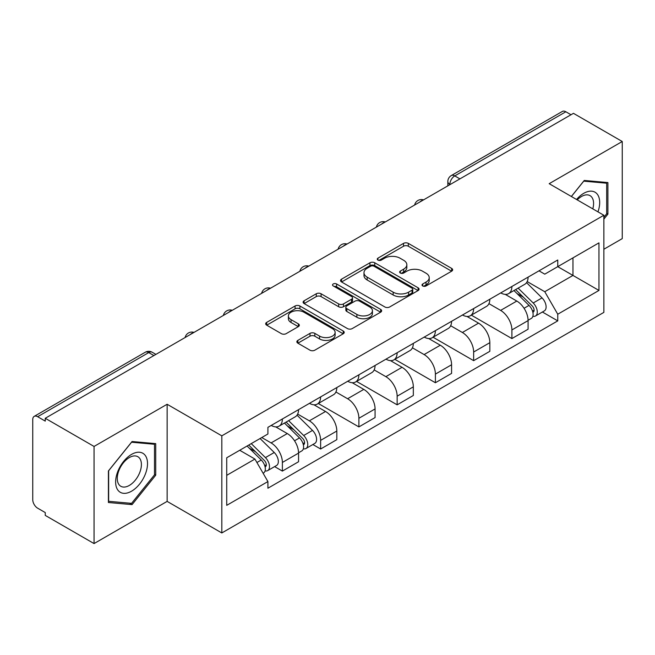 <?xml version="1.0" encoding="UTF-8"?>
<svg xmlns="http://www.w3.org/2000/svg" width="655" height="655" viewBox="0 0 655 655"><rect width="100%" height="100%" fill="white"/><g stroke="black" fill="none" stroke-linecap="round" stroke-linejoin="round"><path stroke-width="0.98" d="M422.712 285.948A2.383 1.375 0 0 0 426.086 285.948L451.655 271.186A3.406 1.965 0 0 0 452.654 269.794A3.406 1.965 0 0 0 451.655 268.403L408.335 243.39A3.406 1.965 0 0 0 403.521 243.39L377.943 258.152A2.383 1.375 0 0 0 377.247 259.126A2.383 1.375 0 0 0 377.943 260.101A2.383 1.375 0 0 0 381.316 260.101L384.624 258.193A10.889 6.288 0 0 1 400.025 258.193L403.636 260.272A10.889 6.288 0 0 1 406.829 264.718A10.889 6.288 0 0 1 403.636 269.164L400.328 271.08A2.383 1.375 0 0 0 399.632 272.054A2.383 1.375 0 0 0 400.328 273.02A2.383 1.375 0 0 0 403.701 273.02L407.009 271.113A10.889 6.288 0 0 1 422.409 271.113L426.02 273.2A10.889 6.288 0 0 1 429.213 277.646A10.889 6.288 0 0 1 426.02 282.092L422.712 284A2.383 1.375 0 0 0 422.017 284.974A2.383 1.375 0 0 0 422.712 285.948L422.712 284M297.853 340.387A3.406 1.965 0 0 0 296.854 341.779A3.406 1.965 0 0 0 297.853 343.163L310.003 350.188A3.406 1.965 0 0 0 314.818 350.188L343.22 333.788A3.406 1.965 0 0 0 344.219 332.396A3.406 1.965 0 0 0 343.22 331.004L299.9 305.991A3.406 1.965 0 0 0 295.086 305.991L266.683 322.391A3.406 1.965 0 0 0 265.684 323.783A3.406 1.965 0 0 0 266.683 325.167L281.363 333.649A3.406 1.965 0 0 0 286.178 333.649L298.336 326.632A3.406 1.965 0 0 0 299.327 325.24A3.406 1.965 0 0 0 298.336 323.848L291.049 319.648A9.104 5.256 0 0 1 288.388 315.931A9.104 5.256 0 0 1 294.005 311.076A9.104 5.256 0 0 1 303.928 312.214L332.453 328.679A9.104 5.256 0 0 1 335.123 332.396A9.104 5.256 0 0 1 329.498 337.251A9.104 5.256 0 0 1 319.575 336.113L314.818 333.37A3.406 1.965 0 0 0 310.003 333.37L297.853 340.387L297.853 343.163M221.816 435.837L167.131 404.266L94.058 446.448L45.252 418.275L573.452 113.331L622.25 141.505L549.177 183.687L603.861 215.258L221.816 435.837L221.816 532.957L603.861 312.386L603.861 215.258M384.862 306.966A3.406 1.965 0 0 0 389.676 306.966L418.078 290.566A3.406 1.965 0 0 0 419.077 289.183A3.406 1.965 0 0 0 418.078 287.791L374.75 262.778A3.406 1.965 0 0 0 369.944 262.778L341.542 279.169A3.406 1.965 0 0 0 340.543 280.561A3.406 1.965 0 0 0 341.542 281.953L384.862 306.966M334.189 286.464A2.383 1.375 0 0 1 336.604 286.8L336.604 283.967L380.653 309.397A3.406 1.965 0 0 1 381.652 310.789A3.406 1.965 0 0 1 380.653 312.181L352.251 328.573A3.406 1.965 0 0 1 347.437 328.573L304.108 303.56L304.108 300.784A3.406 1.965 0 0 0 303.109 302.168A3.406 1.965 0 0 0 304.108 303.56M304.108 300.784L316.267 293.767A3.406 1.965 0 0 1 321.081 293.767L338.651 303.912A3.406 1.965 0 0 0 343.466 303.912L351.53 299.253A3.406 1.965 0 0 0 352.521 297.861A3.406 1.965 0 0 0 351.53 296.478L333.231 285.916A2.383 1.375 0 0 1 332.535 284.941A2.383 1.375 0 0 1 334.009 283.672A2.383 1.375 0 0 1 336.604 283.967M94.058 446.448L94.058 543.576L45.252 515.403L45.252 512.57L37.654 508.182A6.935 4.004 -120 0 1 32.75 499.683L32.75 419.552A6.935 4.004 -120 0 1 34.183 416.375L145.271 352.243A6.935 4.004 60 0 1 148.734 352.587L37.654 416.719A6.935 4.004 -120 0 0 34.183 416.375M603.861 249.244L622.25 238.625L622.25 141.505M94.058 543.576L167.131 501.386L221.816 532.957M45.252 418.275L45.252 421.108L37.654 416.719M459.916 178.88L454.767 175.9A6.935 4.004 60 0 0 451.303 175.556L562.383 111.424A6.935 4.004 60 0 1 565.846 111.768L454.767 175.9A6.935 4.004 120 0 0 449.862 184.399L449.862 184.677M570.996 114.74L565.846 111.768M511.899 286.472A15.949 9.211 60 0 1 508.599 293.636L524.786 284.295A15.949 9.211 -120 0 0 528.086 277.13M488.933 303.65L500.625 310.396A15.949 9.211 60 0 1 511.899 329.94L528.086 320.59A15.949 9.211 -120 0 0 516.803 301.054L505.226 294.365M528.086 320.59L528.086 329.228L511.899 338.569L471.33 315.153M508.599 293.636A15.949 9.211 60 0 1 500.748 292.916M511.899 329.94L511.899 338.569M473.647 308.562A15.949 9.211 60 0 1 470.347 315.718L486.526 306.376A15.949 9.211 -120 0 0 489.834 299.212M433.078 337.235L473.647 360.659L489.834 351.317L489.834 342.68A15.949 9.211 -120 0 0 478.551 323.144L466.966 316.455M470.347 315.718A15.949 9.211 60 0 1 462.495 314.998M450.681 325.74L462.373 332.486A15.949 9.211 60 0 1 473.647 352.022L473.647 360.659M435.395 330.644A15.949 9.211 60 0 1 432.095 337.808L448.274 328.458A15.949 9.211 -120 0 0 451.582 321.302M394.826 359.325L435.395 382.741L451.582 373.399L451.582 364.761A15.949 9.211 -120 0 0 440.299 345.226L428.714 338.537M432.095 337.808A15.949 9.211 60 0 1 424.235 337.088M412.429 347.821L424.113 354.568A15.949 9.211 60 0 1 435.395 374.111L435.395 382.741M397.143 352.734A15.949 9.211 60 0 1 393.835 359.89L410.022 350.548A15.949 9.211 -120 0 0 413.321 343.384M356.574 381.406L397.143 404.831L413.33 395.489L413.33 386.851A15.949 9.211 -120 0 0 402.047 367.316L390.462 360.627M393.835 359.89A15.949 9.211 60 0 1 385.983 359.169M374.169 369.911L385.86 376.658A15.949 9.211 60 0 1 397.143 396.193L397.143 404.831M358.891 374.816A15.949 9.211 60 0 1 355.583 381.98L371.77 372.63A15.949 9.211 -120 0 0 375.069 365.474M318.314 403.496L358.891 426.913L375.069 417.571L375.069 408.933A15.949 9.211 -120 0 0 363.795 389.398L352.21 382.708M355.583 381.98A15.949 9.211 60 0 1 347.731 381.259M335.917 391.993L347.608 398.739A15.949 9.211 60 0 1 358.891 418.283L358.891 426.913M320.631 396.905A15.949 9.211 60 0 1 317.331 404.061L333.518 394.719A15.949 9.211 -120 0 0 336.817 387.555M312.877 444.524L320.631 449.002L336.817 439.661L336.817 431.023A15.949 9.211 -120 0 0 325.535 411.487L313.958 404.798M317.331 404.061A15.949 9.211 60 0 1 309.479 403.341M297.665 414.083L309.356 420.829A15.949 9.211 60 0 1 320.631 440.365L320.631 449.002M282.379 418.987A15.949 9.211 60 0 1 279.079 426.151L295.258 416.801A15.949 9.211 -120 0 0 298.565 409.645M274.617 466.606L282.379 471.084L298.565 461.742L298.565 453.104A15.949 9.211 -120 0 0 287.283 433.569L275.698 426.88M279.079 426.151A15.949 9.211 60 0 1 271.227 425.431M261.779 437.532L271.096 442.911A15.949 9.211 60 0 1 282.379 462.455L282.379 471.084M539 270.826L544.764 274.158L598.957 242.866L572.961 257.873L572.961 275.427L544.764 291.712L527.185 281.568M226.72 475.333L254.918 459.057L267.911 481.564L226.72 505.349L226.72 457.779L267.911 433.995L267.911 427.338L557.757 260.002L557.757 266.651L598.957 290.435L557.757 314.22L544.764 291.712M598.957 242.866L598.957 290.435M267.911 481.564L267.911 488.221L557.757 320.876L557.757 314.22M603.861 219.155L607.905 214.119L607.905 182.565L584.244 180.452L571.348 196.492M167.131 404.266L167.131 501.386M108.403 502.508L132.064 504.62L155.726 475.186L155.726 443.632L132.064 441.519L108.403 470.953L108.403 502.508M254.918 459.057L239.714 450.272M542.397 312.009L557.757 320.876M606.677 213.415L607.905 214.119M129.559 503.179L132.064 504.62M154.498 474.474L155.726 475.186M423.662 286.284L426.02 284.925A10.889 6.288 0 0 0 429.213 280.479L429.213 277.646M406.829 264.718L406.829 267.551A10.889 6.288 0 0 1 403.636 271.997L401.278 273.364M451.614 271.211L408.335 246.223A3.406 1.965 0 0 0 403.521 246.223L378.893 260.436M418.037 290.591L374.75 265.611A3.406 1.965 0 0 0 369.944 265.611L341.582 281.977M412.06 290.149A2.383 1.375 0 0 0 412.756 289.183A2.383 1.375 0 0 0 412.06 288.208L374.03 266.249A2.383 1.375 0 0 0 370.665 266.249L367.168 268.263A10.889 6.288 0 0 0 363.983 272.709A10.889 6.288 0 0 0 367.168 277.155L393.164 292.163A10.889 6.288 0 0 0 408.573 292.163L412.06 290.149L412.06 292.981A2.383 1.375 0 0 0 412.756 292.007L412.756 289.183M363.983 272.709L363.983 275.542A10.889 6.288 0 0 0 367.168 279.988L367.168 277.155M412.06 292.981L408.573 294.996A10.889 6.288 0 0 1 393.164 294.996L367.168 279.988M304.157 303.584L316.267 296.592L316.267 293.767M352.521 297.861L352.521 300.694A3.406 1.965 0 0 1 351.53 302.086L343.466 306.736A3.406 1.965 0 0 1 338.651 306.736L321.081 296.592A3.406 1.965 0 0 0 316.267 296.592M336.604 286.8L380.604 312.206M356.885 314.433A9.104 5.256 0 0 0 366.808 315.579A9.104 5.256 0 0 0 372.425 310.716A9.104 5.256 0 0 0 369.756 306.998L359.71 301.202A3.406 1.965 0 0 0 354.895 301.202L346.831 305.852A3.406 1.965 0 0 0 345.84 307.244A3.406 1.965 0 0 0 346.831 308.636L356.885 314.433L356.885 317.266A9.104 5.256 0 0 0 366.808 318.404A9.104 5.256 0 0 0 372.425 313.548L372.425 310.716M345.84 307.244L345.84 310.077A3.406 1.965 0 0 0 346.831 311.469L346.831 308.636M356.885 317.266L346.831 311.469M335.123 332.396L335.123 335.229A9.104 5.256 0 0 1 329.498 340.084A9.104 5.256 0 0 1 319.575 338.946L314.818 336.203A3.406 1.965 0 0 0 310.003 336.203L297.894 343.195M288.388 315.931L288.388 318.764A9.104 5.256 0 0 0 291.049 322.481L291.049 319.648M298.287 326.657L291.049 322.481M343.179 333.813L299.9 308.824A3.406 1.965 0 0 0 295.086 308.824L266.724 325.199M513.962 290.542L529.027 305.402A8.671 5.003 60 0 1 531.32 318.404L528.086 320.27M516.967 293.505L523.353 297.19M515.632 289.575L532.138 305.852A4.159 2.399 60 0 1 533.236 312.091A4.159 2.399 60 0 1 532.851 312.247M518.13 288.135L533.203 302.995A8.671 5.003 60 0 1 535.487 315.997A8.671 5.003 60 0 1 532.867 316.275M526.563 282.649L542.029 297.902A8.671 5.003 60 0 1 544.313 310.904L535.487 315.997M597.958 211.86A22.54 13.018 120 0 0 597.557 194.551A22.54 13.018 120 0 0 576.531 199.48M592.791 208.871A17.063 9.85 120 0 0 591.964 197.433A17.063 9.85 120 0 0 590.049 195.649A17.063 9.85 120 0 0 577.227 199.881M571.397 196.516L583.752 181.148L606.677 183.203L606.677 213.767L603.861 217.28M605.163 182.319L606.677 183.203M145.377 455.61A22.54 13.018 120 0 0 123.607 461.447A22.54 13.018 120 0 0 117.769 489.956A22.54 13.018 120 0 0 139.54 484.127A22.54 13.018 120 0 0 145.377 455.61M139.785 458.492A17.063 9.85 120 0 0 137.869 456.715A17.063 9.85 120 0 0 121.994 464.682A17.063 9.85 120 0 0 118.882 484.495A17.063 9.85 120 0 0 120.807 486.272A17.063 9.85 120 0 0 136.682 478.306A17.063 9.85 120 0 0 139.785 458.492M131.573 503.359L108.648 501.304L108.648 470.74L131.573 442.215L154.498 444.262L154.498 474.834L131.573 503.359M152.983 443.386L154.498 444.262M284.442 423.048L299.507 437.917A8.671 5.003 60 0 1 301.799 450.918L298.557 452.785M287.447 426.02L293.833 429.705M286.112 422.09L302.61 438.367A4.159 2.399 60 0 1 303.707 444.606A4.159 2.399 60 0 1 303.331 444.753M288.609 420.649L303.674 435.509A8.671 5.003 60 0 1 305.967 448.511A8.671 5.003 60 0 1 303.347 448.79M297.043 415.155L312.509 430.417A8.671 5.003 60 0 1 314.793 443.41L305.967 448.511M247.082 446.022L261.255 460.007A8.671 5.003 60 0 1 263.539 473L263.113 473.254M249.187 448.102L255.581 451.794M248.753 445.056L264.358 460.457A4.159 2.399 60 0 1 265.455 466.696A4.159 2.399 60 0 1 265.078 466.843M251.25 443.615L265.422 457.599A8.671 5.003 60 0 1 267.707 470.593A8.671 5.003 60 0 1 265.095 470.871M260.076 438.514L274.248 452.499A8.671 5.003 60 0 1 276.541 465.5L267.707 470.593M450.108 184.538L449.862 184.399A6.935 4.004 0 0 1 447.832 181.566L447.832 185.856M320.631 440.365L336.817 431.023M358.891 418.283L375.069 408.933M397.143 396.193L413.33 386.851M435.395 374.111L451.582 364.761M473.647 352.022L489.834 342.68M282.379 462.455L298.565 453.104M271.096 442.911L287.283 433.569M309.356 420.829L325.535 411.487M347.608 398.739L363.795 389.398M385.86 376.658L402.047 367.316M424.113 354.568L440.299 345.226M462.373 332.486L478.551 323.144M500.625 310.396L516.803 301.054M422.95 200.217A6.935 4.004 120 0 0 419.888 201.986M384.698 222.307A6.935 4.004 120 0 0 381.636 224.076M346.438 244.389A6.935 4.004 120 0 0 343.376 246.157M308.186 266.479A6.935 4.004 120 0 0 305.124 268.247M269.934 288.56A6.935 4.004 120 0 0 266.872 290.329M231.682 310.65A6.935 4.004 120 0 0 228.62 312.419M193.43 332.732A6.935 4.004 120 0 0 190.368 334.5M153.884 355.559L148.734 352.587A6.935 4.004 120 0 1 152.206 352.243A6.935 6.935 0 0 0 145.271 352.243M426.02 284.925L426.02 282.092M400.328 273.02L400.328 271.08M403.636 271.997L403.636 269.164M377.943 260.101L377.943 258.152M403.521 246.223L403.521 243.39M408.335 246.223L408.335 243.39M451.655 271.186L451.655 268.403M341.542 281.953L341.542 279.169M369.944 265.611L369.944 262.778M374.75 265.611L374.75 262.778M418.078 290.566L418.078 287.791M393.164 294.996L393.164 292.163M408.573 294.996L408.573 292.163M321.081 296.592L321.081 293.767M338.651 306.736L338.651 303.912M343.466 306.736L343.466 303.912M351.53 302.086L351.53 299.253M380.653 312.181L380.653 309.397M310.003 336.203L310.003 333.37M314.818 336.203L314.818 333.37M319.575 338.946L319.575 336.113M298.336 326.632L298.336 323.848M266.683 325.167L266.683 322.391M295.086 308.824L295.086 305.991M299.9 308.824L299.9 305.991M343.22 333.788L343.22 331.004M529.027 305.402L524.049 308.284M534.095 310.192L532.531 311.092M542.029 297.902L533.203 302.995M299.507 437.917L294.529 440.79M304.575 442.698L303.011 443.607M312.509 430.417L303.674 435.509M261.255 460.007L256.916 462.512M266.315 464.788L264.759 465.689M274.248 452.499L265.422 457.599M423.539 199.881A6.935 6.935 0 0 0 414.64 205.015M385.287 221.963A6.935 6.935 0 0 0 376.388 227.105M347.027 244.053A6.935 6.935 0 0 0 338.127 249.187M308.775 266.135A6.935 6.935 0 0 0 299.875 271.276M270.523 288.225A6.935 6.935 0 0 0 261.623 293.358M232.271 310.306A6.935 6.935 0 0 0 223.371 315.448M194.019 332.396A6.935 6.935 0 0 0 185.119 337.53M155.915 354.388L152.206 352.243M451.303 175.556A6.935 6.935 0 0 0 447.832 181.566"/></g></svg>
